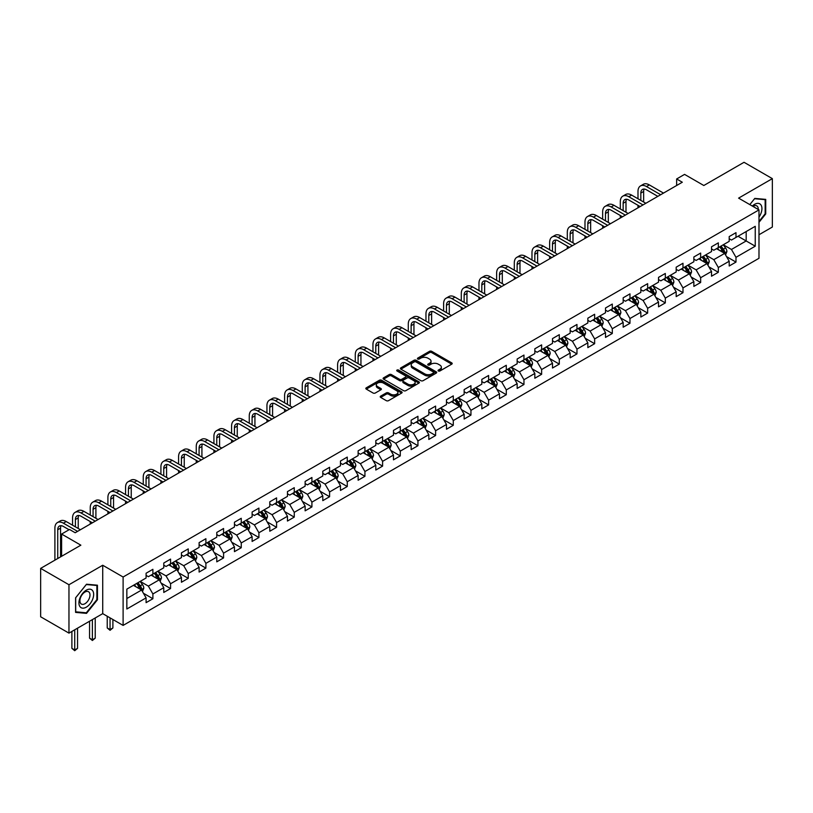 <?xml version="1.0" encoding="UTF-8"?>
<svg xmlns="http://www.w3.org/2000/svg" width="813" height="813" viewBox="0 0 813 813"><rect width="100%" height="100%" fill="white"/><g stroke="black" fill="none" stroke-linecap="round" stroke-linejoin="round"><path stroke-width="1.22" d="M438.359 370.982A1.098 0.64 0 0 0 439.914 370.982L451.733 364.163A1.575 0.904 0 0 0 452.191 363.523A1.575 0.904 0 0 0 451.733 362.883L431.713 351.328A1.575 0.904 0 0 0 429.498 351.328L417.679 358.147A1.098 0.64 0 0 0 419.234 359.041L420.768 358.157A5.03 2.906 0 0 1 427.882 358.157L429.549 359.122A5.03 2.906 0 0 1 431.022 361.175A5.03 2.906 0 0 1 429.549 363.228L428.024 364.112A1.098 0.64 0 0 0 429.579 365.017L431.103 364.133A5.03 2.906 0 0 1 438.217 364.133L439.884 365.098A5.03 2.906 0 0 1 441.357 367.151A5.03 2.906 0 0 1 439.884 369.204L438.359 370.088A1.098 0.64 0 0 0 438.359 370.982L438.359 370.088M380.687 396.124A1.575 0.904 0 0 0 380.23 396.774A1.575 0.904 0 0 0 380.687 397.415L386.297 400.657A1.575 0.904 0 0 0 388.523 400.657L401.642 393.075A1.575 0.904 0 0 0 402.1 392.435A1.575 0.904 0 0 0 401.642 391.795L381.632 380.24A1.575 0.904 0 0 0 379.407 380.24L366.287 387.821A1.575 0.904 0 0 0 365.83 388.462A1.575 0.904 0 0 0 366.287 389.102L373.065 393.014A1.575 0.904 0 0 0 375.291 393.014L380.911 389.773A1.575 0.904 0 0 0 381.368 389.132A1.575 0.904 0 0 0 380.911 388.492L377.547 386.551A4.207 2.429 0 0 1 376.317 384.834A4.207 2.429 0 0 1 378.909 382.588A4.207 2.429 0 0 1 383.492 383.116L396.663 390.718A4.207 2.429 0 0 1 397.903 392.435A4.207 2.429 0 0 1 395.301 394.681A4.207 2.429 0 0 1 390.718 394.153L388.523 392.892A1.575 0.904 0 0 0 386.297 392.892L380.687 396.124L380.687 397.415L386.297 394.193L386.297 392.892M758.986 234.754L772.35 227.03L772.35 178.636L744.037 162.295L703.824 185.506L684.566 174.389L676.64 178.972L682.3 182.234L75.192 532.749L69.532 529.476L61.605 534.06L61.605 556.285M68.963 584.74L68.963 633.124L102.723 613.642L102.723 565.248L68.963 584.74L40.65 568.389L80.863 545.177L61.605 534.06M102.723 565.248L123.109 577.017L758.986 209.896L758.986 258.29L123.109 625.41L123.109 577.017M772.35 178.636L738.6 198.128L758.986 209.896M420.88 380.687A1.575 0.904 0 0 0 423.095 380.687L436.215 373.116A1.575 0.904 0 0 0 436.683 372.476A1.575 0.904 0 0 0 436.215 371.836L416.205 360.281A1.575 0.904 0 0 0 413.98 360.281L400.86 367.852A1.575 0.904 0 0 0 400.403 368.492A1.575 0.904 0 0 0 400.86 369.143L420.88 380.687M397.466 371.226A1.098 0.64 0 0 1 398.583 371.378L398.583 370.067L418.929 381.815A1.575 0.904 0 0 1 419.396 382.456A1.575 0.904 0 0 1 418.929 383.096L405.809 390.677A1.575 0.904 0 0 1 403.594 390.677L383.573 379.122L389.193 375.901L389.193 374.59L383.573 377.832A1.575 0.904 0 0 0 383.116 378.482A1.575 0.904 0 0 0 383.573 379.122L383.573 377.832M389.193 375.901A1.575 0.904 0 0 1 391.419 375.901L391.419 374.59A1.575 0.904 0 0 0 389.193 374.59M391.419 374.59L399.529 379.275A1.575 0.904 0 0 0 401.754 379.275L405.474 377.13A1.575 0.904 0 0 0 405.941 376.49A1.575 0.904 0 0 0 405.474 375.85L397.029 370.972A1.098 0.64 0 0 1 398.583 370.067M68.963 633.124L40.65 616.782L40.65 568.389M143.444 593.266L152.895 598.734L152.895 593.957L163.769 587.677L163.769 592.453L170.567 588.531L170.567 583.754L181.441 577.474L181.441 582.25L188.24 578.328L188.24 573.551L199.114 567.281L199.114 572.047L205.902 568.124L205.902 563.348L216.776 557.078L216.776 561.844L223.575 557.921L223.575 553.155L234.449 546.875L234.449 551.651L241.248 547.728L241.248 542.952L252.121 536.671L252.121 541.448L258.91 537.525L258.91 532.749L269.784 526.468L269.784 531.245L276.583 527.322L276.583 522.546L287.456 516.265L287.456 521.042L294.255 517.119L294.255 512.342L305.129 506.072L305.129 510.838L311.918 506.916L311.918 502.139L322.791 495.869L322.791 500.645L329.59 496.713L329.59 491.946L340.464 485.666L340.464 490.442L347.263 486.52L347.263 481.743L358.137 475.463L358.137 480.239L364.935 476.316L364.935 471.54L375.809 465.26L375.809 470.036L382.598 466.113L382.598 461.337L393.472 455.056L393.472 459.833L400.27 455.91L400.27 451.134L411.144 444.863L411.144 449.63L417.943 445.707L417.943 440.941L428.817 434.66L428.817 439.437L435.605 435.504L435.605 430.738L446.479 424.457L446.479 429.234L453.278 425.311L453.278 420.534L464.152 414.254L464.152 419.03L470.951 415.108L470.951 410.331L481.824 404.051L481.824 408.827L488.613 404.904L488.613 400.128L499.487 393.848L499.487 398.624L506.286 394.701L506.286 389.925L517.159 383.655L517.159 388.421L523.958 384.498L523.958 379.732L534.832 373.452L534.832 378.228L541.631 374.295L541.631 369.529L552.505 363.248L552.505 368.025L559.293 364.102L559.293 359.326L570.167 353.045L570.167 357.822L576.966 353.899L576.966 349.123L587.84 342.842L587.84 347.618L594.638 343.696L594.638 338.919L605.512 332.639L605.512 337.415L612.301 333.493L612.301 328.716L623.175 322.446L623.175 327.212L629.973 323.289L629.973 318.523L640.847 312.243L640.847 317.019L647.646 313.086L647.646 308.32L658.52 302.04L658.52 306.816L665.308 302.893L665.308 298.117L676.182 291.837L676.182 296.613L682.981 292.69L682.981 287.914L693.855 281.633L693.855 286.41L700.654 282.487L700.654 277.711L711.527 271.44L711.527 276.207L718.326 272.284L718.326 267.507L729.2 261.237L729.2 266.003L735.989 262.081L735.989 257.315L755.247 246.197L755.247 226.309L746.182 231.542L746.182 240.963L755.247 246.197M152.895 598.734L146.096 602.657L146.096 597.88L126.848 608.998L126.848 589.12L146.096 578.002L146.096 573.226L152.895 569.303L152.895 574.08L163.769 567.799L163.769 563.023L170.567 559.1L170.567 563.876L181.441 557.596L181.441 552.82L188.24 548.897L188.24 553.673L199.114 547.393L199.114 542.627L205.902 538.704L205.902 543.47L216.776 537.2L216.776 532.424L223.575 528.501L223.575 533.267L234.449 526.997L234.449 522.22L241.248 518.298L241.248 523.074L252.121 516.794L252.121 512.017L258.91 508.095L258.91 512.871L269.784 506.59L269.784 501.814L276.583 497.891L276.583 502.668L287.456 496.387L287.456 491.611L294.255 487.688L294.255 492.465L305.129 486.184L305.129 481.418L311.918 477.495L311.918 482.261L322.791 475.991L322.791 471.215L329.59 467.292L329.59 472.058L340.464 465.788L340.464 461.012L347.263 457.089L347.263 461.865L358.137 455.585L358.137 450.809L364.935 446.886L364.935 451.662L375.809 445.382L375.809 440.605L382.598 436.683L382.598 441.459L393.472 435.179L393.472 430.402L400.27 426.479L400.27 431.256L411.144 424.975L411.144 420.209L417.943 416.286L417.943 421.053L428.817 414.782L428.817 410.006L435.605 406.083L435.605 410.85L446.479 404.579L446.479 399.803L453.278 395.88L453.278 400.657L464.152 394.376L464.152 389.6L470.951 385.677L470.951 390.453L481.824 384.173L481.824 379.397L488.613 375.474L488.613 380.25L499.487 373.97L499.487 369.204L506.286 365.271L506.286 370.047L517.159 363.767L517.159 359L523.958 355.078L523.958 359.844L534.832 353.574L534.832 348.797L541.631 344.875L541.631 349.651L552.505 343.371L552.505 338.594L559.293 334.671L559.293 339.448L570.167 333.167L570.167 328.391L576.966 324.468L576.966 329.245L587.84 322.964L587.84 318.188L594.638 314.265L594.638 319.042L605.512 312.761L605.512 307.995L612.301 304.062L612.301 308.838L623.175 302.558L623.175 297.792L629.973 293.869L629.973 298.635L640.847 292.365L640.847 287.589L647.646 283.666L647.646 288.442L658.52 282.162L658.52 277.385L665.308 273.463L665.308 278.239L676.182 271.959L676.182 267.182L682.981 263.26L682.981 268.036L693.855 261.756L693.855 256.979L700.654 253.056L700.654 257.833L711.527 251.552L711.527 246.786L718.326 242.853L718.326 247.63L729.2 241.349L729.2 236.583L735.989 232.66L735.989 237.426L755.247 226.309M151.086 575.126L159.236 579.832L148.362 586.112L140.212 581.397M146.096 575.38L148.362 576.691L152.895 574.08M148.362 586.112L152.895 593.957M159.236 579.832L163.769 587.677M168.758 564.923L176.909 569.628L166.035 575.909L157.885 571.204M163.769 565.187L166.035 566.488L170.567 563.876M166.035 575.909L170.567 583.754M176.909 569.628L181.441 577.474M186.421 554.72L194.581 559.425L183.708 565.706L175.547 561M181.441 554.984L183.708 556.285L188.24 553.673M183.708 565.706L188.24 573.551M194.581 559.425L199.114 567.281M204.093 544.517L212.244 549.232L201.37 555.503L193.22 550.797M199.114 544.781L201.37 546.092L205.902 543.47M201.37 555.503L205.902 563.348M212.244 549.232L216.776 557.078M221.766 534.314L229.916 539.029L219.043 545.299L210.892 540.594M216.776 534.578L219.043 535.889L223.575 533.267M219.043 545.299L223.575 553.155M229.916 539.029L234.449 546.875M239.429 524.121L247.589 528.826L236.715 535.106L228.555 530.391M234.449 524.375L236.715 525.686L241.248 523.074M236.715 535.106L241.248 542.952M247.589 528.826L252.121 536.671M257.101 513.918L265.262 518.623L254.388 524.903L246.227 520.188M252.121 514.172L254.388 515.483L258.91 512.871M254.388 524.903L258.91 532.749M265.262 518.623L269.784 526.468M274.774 503.714L282.924 508.42L272.05 514.7L263.9 509.995M269.784 503.979L272.05 505.28L276.583 502.668M272.05 514.7L276.583 522.546M282.924 508.42L287.456 516.265M292.436 493.511L300.597 498.217L289.723 504.497L281.562 499.792M287.456 493.776L289.723 495.087L294.255 492.465M289.723 504.497L294.255 512.342M300.597 498.217L305.129 506.072M310.109 483.308L318.269 488.024L307.395 494.294L299.235 489.589M305.129 483.572L307.395 484.883L311.918 482.261M307.395 494.294L311.918 502.139M318.269 488.024L322.791 495.869M327.781 473.105L335.932 477.82L325.058 484.091L316.907 479.385M322.791 473.369L325.058 474.68L329.59 472.058M325.058 484.091L329.59 491.946M335.932 477.82L340.464 485.666M345.454 462.912L353.604 467.617L342.73 473.898L334.58 469.182M340.464 463.166L342.73 464.477L347.263 461.865M342.73 473.898L347.263 481.743M353.604 467.617L358.137 475.463M363.116 452.709L371.277 457.414L360.403 463.695L352.242 458.989M358.137 452.973L360.403 454.274L364.935 451.662M360.403 463.695L364.935 471.54M371.277 457.414L375.809 465.26M380.789 442.506L388.939 447.211L378.065 453.491L369.915 448.786M375.809 442.77L378.065 444.071L382.598 441.459M378.065 453.491L382.598 461.337M388.939 447.211L393.472 455.056M398.461 432.303L406.612 437.008L395.738 443.288L387.588 438.583M393.472 432.567L395.738 433.878L400.27 431.256M395.738 443.288L400.27 451.134M406.612 437.008L411.144 444.863M416.124 422.099L424.284 426.815L413.411 433.085L405.25 428.38M411.144 422.364L413.411 423.675L417.943 421.053M413.411 433.085L417.943 440.941M424.284 426.815L428.817 434.66M433.796 411.896L441.957 416.612L431.083 422.892L422.923 418.177M428.817 412.161L431.083 413.471L435.605 410.85M431.083 422.892L435.605 430.738M441.957 416.612L446.479 424.457M451.469 401.703L459.619 406.409L448.746 412.689L440.595 407.974M446.479 401.957L448.746 403.268L453.278 400.657M448.746 412.689L453.278 420.534M459.619 406.409L464.152 414.254M469.131 391.5L477.292 396.205L466.418 402.486L458.258 397.781M464.152 391.764L466.418 393.065L470.951 390.453M466.418 402.486L470.951 410.331M477.292 396.205L481.824 404.051M486.804 381.297L494.965 386.002L484.091 392.283L475.93 387.577M481.824 381.561L484.091 382.862L488.613 380.25M484.091 392.283L488.613 400.128M494.965 386.002L499.487 393.848M504.477 371.094L512.627 375.799L501.753 382.08L493.603 377.374M499.487 371.358L501.753 372.669L506.286 370.047M501.753 382.08L506.286 389.925M512.627 375.799L517.159 383.655M522.149 360.891L530.3 365.606L519.426 371.876L511.275 367.171M517.159 361.155L519.426 362.466L523.958 359.844M519.426 371.876L523.958 379.732M530.3 365.606L534.832 373.452M539.812 350.688L547.972 355.403L537.098 361.683L528.938 356.968M534.832 350.952L537.098 352.263L541.631 349.651M537.098 361.683L541.631 369.529M547.972 355.403L552.505 363.248M557.484 340.495L565.635 345.2L554.761 351.48L546.61 346.765M552.505 340.749L554.761 342.06L559.293 339.448M554.761 351.48L559.293 359.326M565.635 345.2L570.167 353.045M575.157 330.291L583.307 334.997L572.433 341.277L564.283 336.572M570.167 330.556L572.433 331.856L576.966 329.245M572.433 341.277L576.966 349.123M583.307 334.997L587.84 342.842M592.819 320.088L600.98 324.794L590.106 331.074L581.945 326.369M587.84 320.352L590.106 321.653L594.638 319.042M590.106 331.074L594.638 338.919M600.98 324.794L605.512 332.639M610.492 309.885L618.652 314.59L607.778 320.871L599.618 316.166M605.512 310.149L607.778 311.46L612.301 308.838M607.778 320.871L612.301 328.716M618.652 314.59L623.175 322.446M628.164 299.682L636.315 304.397L625.441 310.668L617.291 305.962M623.175 299.946L625.441 301.257L629.973 298.635M625.441 310.668L629.973 318.523M636.315 304.397L640.847 312.243M645.827 289.489L653.987 294.194L643.113 300.475L634.953 295.759M640.847 289.743L643.113 291.054L647.646 288.442M643.113 300.475L647.646 308.32M653.987 294.194L658.52 302.04M663.499 279.286L671.66 283.991L660.786 290.271L652.626 285.556M658.52 279.54L660.786 280.851L665.308 278.239M660.786 290.271L665.308 298.117M671.66 283.991L676.182 291.837M681.172 269.083L689.322 273.788L678.449 280.068L670.298 275.363M676.182 269.347L678.449 270.648L682.981 268.036M678.449 280.068L682.981 287.914M689.322 273.788L693.855 281.633M698.845 258.88L706.995 263.585L696.121 269.865L687.971 265.16M693.855 259.144L696.121 260.445L700.654 257.833M696.121 269.865L700.654 277.711M706.995 263.585L711.527 271.44M716.507 248.676L724.668 253.392L713.794 259.662L705.633 254.957M711.527 248.941L713.794 250.252L718.326 247.63M713.794 259.662L718.326 267.507M724.668 253.392L729.2 261.237M738.031 236.258L746.182 240.963L731.456 249.459L723.306 244.754M729.2 238.737L731.456 240.048L735.989 237.426M731.456 249.459L735.989 257.315M102.723 613.642L123.109 625.41M676.64 178.972L676.64 185.506M126.848 598.531L141.574 590.035L133.413 585.33M141.574 590.035L146.096 597.88M726.537 256.623L735.989 262.081M708.865 266.827L718.326 272.284M691.192 277.03L700.654 282.487M673.53 287.233L682.981 292.69M655.857 297.426L665.308 302.893M638.185 307.629L647.646 313.086M620.512 317.832L629.973 323.289M602.85 328.035L612.301 333.493M585.177 338.238L594.638 343.696M567.504 348.442L576.966 353.899M549.842 358.635L559.293 364.102M532.169 368.838L541.631 374.295M514.497 379.041L523.958 384.498M496.834 389.244L506.286 394.701M479.162 399.447L488.613 404.904M461.489 409.64L470.951 415.108M443.817 419.843L453.278 425.311M426.154 430.047L435.605 435.504M408.482 440.25L417.943 445.707M390.809 450.453L400.27 455.91M373.147 460.656L382.598 466.113M355.474 470.849L364.935 476.316M337.802 481.052L347.263 486.52M320.139 491.255L329.59 496.713M302.466 501.458L311.918 506.916M284.794 511.662L294.255 517.119M267.121 521.865L276.583 527.322M249.459 532.058L258.91 537.525M231.786 542.261L241.248 547.728M214.114 552.464L223.575 557.921M196.451 562.667L205.902 568.124M178.779 572.87L188.24 578.328M161.106 583.073L170.567 588.531M758.986 222.335L765.724 213.951L765.724 199.378L754.789 198.402L749.81 204.602M75.589 612.392L86.524 613.368L97.448 599.77L97.448 585.197L86.524 584.222L75.589 597.819L75.589 612.392M765.155 213.626L765.724 213.951M96.889 599.445L97.448 599.77M85.365 612.707L86.524 613.368M438.796 371.135L439.884 370.515A5.03 2.906 0 0 0 441.357 368.452L441.357 367.151M431.022 361.175L431.022 362.486A5.03 2.906 0 0 1 429.549 364.539L428.461 365.169M451.733 362.883L451.733 364.163L431.713 352.629A1.575 0.904 0 0 0 429.498 352.629L418.116 359.204M436.195 373.126L416.205 361.592A1.575 0.904 0 0 0 413.98 361.592L400.89 369.153M433.441 372.923A1.098 0.64 0 0 0 433.441 372.029L415.87 361.887A1.098 0.64 0 0 0 414.315 361.887L412.709 362.811A5.03 2.906 0 0 0 411.236 364.864A5.03 2.906 0 0 0 412.709 366.927L424.711 373.858A5.03 2.906 0 0 0 431.825 373.858L433.441 372.923L433.441 374.234A1.098 0.64 0 0 0 433.766 373.787L433.766 372.476M411.236 364.864L411.236 366.175A5.03 2.906 0 0 0 412.709 368.228L412.709 366.927M433.441 374.234L431.825 375.159A5.03 2.906 0 0 1 424.711 375.159L412.709 368.228M391.419 375.901L399.529 380.586A1.575 0.904 0 0 0 401.754 380.586L405.474 378.441A1.575 0.904 0 0 0 405.941 377.791L405.941 376.49M398.583 371.378L418.908 383.106M407.953 384.143A4.207 2.429 0 0 0 412.537 384.671A4.207 2.429 0 0 0 415.128 382.425A4.207 2.429 0 0 0 413.898 380.708L409.254 378.025A1.575 0.904 0 0 0 407.039 378.025L403.309 380.179A1.575 0.904 0 0 0 402.852 380.819A1.575 0.904 0 0 0 403.309 381.46L407.953 384.143L407.953 385.453A4.207 2.429 0 0 0 412.537 385.972A4.207 2.429 0 0 0 415.128 383.736L415.128 382.425M402.852 380.819L402.852 382.13A1.575 0.904 0 0 0 403.309 382.771L403.309 381.46M407.953 385.453L403.309 382.771M397.903 392.435L397.903 393.746A4.207 2.429 0 0 1 395.301 395.992A4.207 2.429 0 0 1 390.718 395.464L388.523 394.193A1.575 0.904 0 0 0 386.297 394.193M376.317 384.834L376.317 386.145A4.207 2.429 0 0 0 377.547 387.852L377.547 386.551M380.911 388.492L380.911 389.773L377.547 387.852M401.642 391.795L401.642 393.075L381.632 381.551A1.575 0.904 0 0 0 379.407 381.551L366.307 389.112L366.287 387.821M725.562 254.936L726.903 251.542A4.248 2.449 -120 0 0 725.552 247.924L723.214 244.804M719.139 250.201L717.554 248.077M719.708 246.837L722.046 249.957A4.248 2.449 60 0 1 723.255 252.508L724.617 251.725A4.248 2.449 -120 0 0 723.397 249.174L721.06 246.054M720.003 246.664L722.594 250.13A2.165 1.25 60 0 1 722.981 250.78L724.617 251.725M637.992 198.768L637.992 191.441A12.012 6.941 60 0 1 640.481 185.943L643.317 184.307A12.012 6.941 60 0 1 649.323 184.907L663.499 193.098M640.481 185.943A12.012 6.941 60 0 1 646.487 186.543L660.674 194.724M657.839 196.36L646.487 189.815A8.008 4.624 -120 0 0 642.483 189.419A8.008 4.624 -120 0 0 640.827 193.077L640.827 200.405M644.16 189.043A8.008 4.624 -120 0 0 643.652 191.441L643.652 202.041M637.992 207.823L637.992 205.313M758.986 217.091A10.417 6.016 120 0 0 760.948 213.413A10.417 6.016 120 0 0 760.297 204.195A10.417 6.016 120 0 0 752.32 206.045M764.454 199.266L765.155 199.673L765.155 213.789L758.986 221.471M749.83 204.612L754.566 198.718L765.155 199.673M758.255 209.48A7.124 4.116 120 0 0 756.791 205.892A7.124 4.116 120 0 0 752.95 206.421M86.3 607.169A10.417 6.016 120 0 0 93.658 594.415A10.417 6.016 120 0 0 86.3 590.167A10.417 6.016 120 0 0 78.932 602.921A10.417 6.016 120 0 0 86.3 607.169M84.959 603.713A7.124 4.116 120 0 0 89.613 597.433A7.124 4.116 120 0 0 88.515 591.722A7.124 4.116 120 0 0 84.959 592.067A7.124 4.116 120 0 0 80.304 598.348A7.124 4.116 120 0 0 81.391 604.069A7.124 4.116 120 0 0 84.959 603.713M75.711 597.718L86.3 584.547L96.889 585.492L96.889 599.608L86.3 612.789L75.711 611.843L75.68 597.707M96.188 585.086L96.889 585.492M707.889 265.14L709.241 261.745A4.248 2.449 -120 0 0 707.879 258.127L705.542 255.008M701.467 260.394L699.881 258.28M702.036 257.04L704.373 260.16A4.248 2.449 60 0 1 705.582 262.711L706.944 261.928A4.248 2.449 -120 0 0 705.735 259.367L703.397 256.247M702.33 256.867L704.922 260.323A2.165 1.25 60 0 1 705.318 260.983L706.944 261.928M690.217 275.343L691.568 271.949A4.248 2.449 -120 0 0 690.217 268.331L687.879 265.211M683.804 270.597L682.209 268.483M684.363 267.233L686.7 270.353A4.248 2.449 60 0 1 687.92 272.914L689.272 272.121A4.248 2.449 -120 0 0 688.062 269.57L685.725 266.451M684.658 267.071L687.249 270.526A2.165 1.25 60 0 1 687.646 271.186L689.272 272.121M620.319 208.971L620.319 201.644A12.012 6.941 60 0 1 622.809 196.146L625.644 194.51A12.012 6.941 60 0 1 631.65 195.11L645.827 203.291M622.809 196.146A12.012 6.941 60 0 1 628.815 196.746L643.002 204.927M640.166 206.563L628.815 200.008A8.008 4.624 -120 0 0 624.811 199.612A8.008 4.624 -120 0 0 623.154 203.28L623.154 210.608M626.488 199.246A8.008 4.624 -120 0 0 625.99 201.644L625.99 212.244M620.319 218.026L620.319 215.506M602.657 219.175L602.657 211.847A12.012 6.941 60 0 1 605.146 206.35L607.972 204.713A12.012 6.941 60 0 1 613.978 205.313L628.164 213.494M605.146 206.35A12.012 6.941 60 0 1 611.152 206.939L625.329 215.13M622.494 216.766L611.152 210.211A8.008 4.624 -120 0 0 607.148 209.815A8.008 4.624 -120 0 0 605.482 213.484L605.482 220.811M608.815 209.449A8.008 4.624 -120 0 0 608.317 211.847L608.317 222.447M602.657 228.219L602.657 225.709M672.554 285.546L673.896 282.152A4.248 2.449 -120 0 0 672.544 278.534L670.207 275.414M666.132 280.8L664.546 278.676M666.69 277.436L669.028 280.556A4.248 2.449 60 0 1 670.247 283.117L671.609 282.324A4.248 2.449 -120 0 0 670.39 279.774L668.052 276.654M666.995 277.263L669.587 280.729A2.165 1.25 60 0 1 669.973 281.389L671.609 282.324M654.882 295.739L656.233 292.345A4.248 2.449 -120 0 0 654.872 288.737L652.534 285.617M648.459 291.003L646.874 288.879M649.028 287.639L651.365 290.759A4.248 2.449 60 0 1 652.575 293.31L653.937 292.528A4.248 2.449 -120 0 0 652.727 289.977L650.38 286.857M649.323 287.467L651.914 290.932A2.165 1.25 60 0 1 652.311 291.593L653.937 292.528M637.209 305.942L638.561 302.548A4.248 2.449 -120 0 0 637.209 298.93L634.872 295.81M630.797 301.206L629.201 299.082M631.355 297.843L633.693 300.962A4.248 2.449 60 0 1 634.912 303.513L636.264 302.731A4.248 2.449 -120 0 0 635.055 300.18L632.717 297.06M631.65 297.67L634.242 301.135A2.165 1.25 60 0 1 634.638 301.786L636.264 302.731M584.984 229.378L584.984 222.051A12.012 6.941 60 0 1 587.474 216.553L590.309 214.917A12.012 6.941 60 0 1 596.315 215.506L610.492 223.697M587.474 216.553A12.012 6.941 60 0 1 593.48 217.142L607.657 225.333M604.831 226.969L593.48 220.414A8.008 4.624 -120 0 0 589.476 220.018A8.008 4.624 -120 0 0 587.819 223.687L587.819 231.004M591.153 219.652A8.008 4.624 -120 0 0 590.645 222.051L590.645 232.64M584.984 238.422L584.984 235.912M567.311 239.571L567.311 232.254A12.012 6.941 60 0 1 569.801 226.756L572.637 225.12A12.012 6.941 60 0 1 578.643 225.709L592.819 233.9M569.801 226.756A12.012 6.941 60 0 1 575.807 227.345L589.994 235.536M587.159 237.172L575.807 230.618A8.008 4.624 -120 0 0 571.803 230.221A8.008 4.624 -120 0 0 570.147 233.89L570.147 241.207M573.48 229.845A8.008 4.624 -120 0 0 572.982 232.254L572.982 242.843M567.311 248.626L567.311 246.115M549.649 249.774L549.649 242.457A12.012 6.941 60 0 1 552.139 236.949L554.964 235.323A12.012 6.941 60 0 1 560.97 235.912L575.157 244.103M552.139 236.949A12.012 6.941 60 0 1 558.145 237.548L572.322 245.739M569.486 247.365L558.145 240.821A8.008 4.624 -120 0 0 554.141 240.424A8.008 4.624 -120 0 0 552.474 244.083L552.474 251.41M555.807 240.048A8.008 4.624 -120 0 0 555.309 242.457L555.309 253.046M549.649 258.829L549.649 256.319M531.976 259.977L531.976 252.65A12.012 6.941 60 0 1 534.466 247.152L537.291 245.516A12.012 6.941 60 0 1 543.308 246.115L557.484 254.306M534.466 247.152A12.012 6.941 60 0 1 540.472 247.752L554.649 255.932M551.824 257.569L540.472 251.024A8.008 4.624 -120 0 0 536.468 250.628A8.008 4.624 -120 0 0 534.812 254.286L534.812 261.613M538.145 250.252A8.008 4.624 -120 0 0 537.637 252.65L537.637 263.249M531.976 269.032L531.976 266.522M514.304 270.18L514.304 262.853A12.012 6.941 60 0 1 516.794 257.355L519.629 255.719A12.012 6.941 60 0 1 525.635 256.319L539.812 264.499M516.794 257.355A12.012 6.941 60 0 1 522.8 257.955L536.986 266.136M534.151 267.772L522.8 261.217A8.008 4.624 -120 0 0 518.796 260.821A8.008 4.624 -120 0 0 517.139 264.489L517.139 271.816M520.472 260.455A8.008 4.624 -120 0 0 519.974 262.853L519.974 273.453M514.304 279.225L514.304 276.715M496.641 280.383L496.641 273.056A12.012 6.941 60 0 1 499.121 267.558L501.956 265.922A12.012 6.941 60 0 1 507.962 266.522L522.149 274.703M499.121 267.558A12.012 6.941 60 0 1 505.137 268.148L519.314 276.339M516.479 277.975L505.137 271.42A8.008 4.624 -120 0 0 501.123 271.024A8.008 4.624 -120 0 0 499.467 274.692L499.467 282.02M502.8 270.658A8.008 4.624 -120 0 0 502.302 273.056L502.302 283.656M496.641 289.428L496.641 286.918M478.969 290.587L478.969 283.259A12.012 6.941 60 0 1 481.459 277.761L484.284 276.125A12.012 6.941 60 0 1 490.29 276.715L504.477 284.906M481.459 277.761A12.012 6.941 60 0 1 487.465 278.351L501.641 286.542M498.816 288.178L487.465 281.623A8.008 4.624 -120 0 0 483.461 281.227A8.008 4.624 -120 0 0 481.804 284.896L481.804 292.213M485.137 280.861A8.008 4.624 -120 0 0 484.629 283.259L484.629 293.849M478.969 299.631L478.969 297.121M461.296 300.78L461.296 293.463A12.012 6.941 60 0 1 463.786 287.965L466.621 286.328A12.012 6.941 60 0 1 472.627 286.918L486.804 295.109M463.786 287.965A12.012 6.941 60 0 1 469.792 288.554L483.979 296.745M481.144 298.381L469.792 291.826A8.008 4.624 -120 0 0 465.788 291.43A8.008 4.624 -120 0 0 464.132 295.099L464.132 302.416M467.465 291.054A8.008 4.624 -120 0 0 466.957 293.463L466.957 304.052M461.296 309.834L461.296 307.324M443.624 310.983L443.624 303.666A12.012 6.941 60 0 1 446.113 298.158L448.949 296.532A12.012 6.941 60 0 1 454.955 297.121L469.131 305.312M446.113 298.158A12.012 6.941 60 0 1 452.119 298.757L466.306 306.948M463.471 308.574L452.119 302.03A8.008 4.624 -120 0 0 448.115 301.633A8.008 4.624 -120 0 0 446.459 305.292L446.459 312.619M449.792 301.257A8.008 4.624 -120 0 0 449.294 303.666L449.294 314.255M443.624 320.037L443.624 317.527M425.961 321.186L425.961 313.859A12.012 6.941 60 0 1 428.451 308.361L431.276 306.725A12.012 6.941 60 0 1 437.282 307.324L451.469 315.515M428.451 308.361A12.012 6.941 60 0 1 434.457 308.96L448.634 317.141M445.798 318.777L434.457 312.233A8.008 4.624 -120 0 0 430.453 311.826A8.008 4.624 -120 0 0 428.786 315.495L428.786 322.822M432.12 311.46A8.008 4.624 -120 0 0 431.622 313.859L431.622 324.458M425.961 330.241L425.961 327.73M408.289 331.389L408.289 324.062A12.012 6.941 60 0 1 410.778 318.564L413.614 316.928A12.012 6.941 60 0 1 419.62 317.527L433.796 325.708M410.778 318.564A12.012 6.941 60 0 1 416.784 319.163L430.961 327.344M428.136 328.98L416.784 322.426A8.008 4.624 -120 0 0 412.78 322.029A8.008 4.624 -120 0 0 411.124 325.698L411.124 333.025M414.457 321.663A8.008 4.624 -120 0 0 413.949 324.062L413.949 334.661M408.289 340.434L408.289 337.923M390.616 341.592L390.616 334.265A12.012 6.941 60 0 1 393.106 328.767L395.941 327.131A12.012 6.941 60 0 1 401.947 327.73L416.124 335.911M393.106 328.767A12.012 6.941 60 0 1 399.112 329.356L413.299 337.547M410.463 339.184L399.112 332.629A8.008 4.624 -120 0 0 395.108 332.232A8.008 4.624 -120 0 0 393.451 335.901L393.451 343.228M396.785 331.867A8.008 4.624 -120 0 0 396.287 334.265L396.287 344.854M390.616 350.637L390.616 348.127M372.954 351.795L372.954 344.468A12.012 6.941 60 0 1 375.443 338.97L378.269 337.334A12.012 6.941 60 0 1 384.275 337.923L398.461 346.114M375.443 338.97A12.012 6.941 60 0 1 381.449 339.56L395.626 347.751M392.791 349.387L381.449 342.832A8.008 4.624 -120 0 0 377.445 342.436A8.008 4.624 -120 0 0 375.779 346.104L375.779 353.421M379.112 342.07A8.008 4.624 -120 0 0 378.614 344.468L378.614 355.057M372.954 360.84L372.954 358.33M355.281 361.988L355.281 354.671A12.012 6.941 60 0 1 357.771 349.173L360.596 347.537A12.012 6.941 60 0 1 366.612 348.127L380.789 356.318M357.771 349.173A12.012 6.941 60 0 1 363.777 349.763L377.954 357.954M375.128 359.59L363.777 353.035A8.008 4.624 -120 0 0 359.773 352.639A8.008 4.624 -120 0 0 358.116 356.307L358.116 363.624M361.45 352.263A8.008 4.624 -120 0 0 360.942 354.671L360.942 365.261M355.281 371.043L355.281 368.533M337.608 372.191L337.608 364.874A12.012 6.941 60 0 1 340.098 359.366L342.934 357.73A12.012 6.941 60 0 1 348.94 358.33L363.116 366.521M340.098 359.366A12.012 6.941 60 0 1 346.104 359.966L360.291 368.157M357.456 369.783L346.104 363.238A8.008 4.624 -120 0 0 342.1 362.842A8.008 4.624 -120 0 0 340.444 366.5L340.444 373.828M343.777 362.466A8.008 4.624 -120 0 0 343.279 364.874L343.279 375.464M337.608 381.246L337.608 378.736M319.946 382.395L319.946 375.067A12.012 6.941 60 0 1 322.426 369.569L325.261 367.933A12.012 6.941 60 0 1 331.267 368.533L345.454 376.724M322.426 369.569A12.012 6.941 60 0 1 328.442 370.169L342.619 378.35M339.783 379.986L328.442 373.431A8.008 4.624 -120 0 0 324.428 373.035A8.008 4.624 -120 0 0 322.771 376.704L322.771 384.031M326.104 372.669A8.008 4.624 -120 0 0 325.606 375.067L325.606 385.667M319.946 391.449L319.946 388.939M302.273 392.598L302.273 385.271A12.012 6.941 60 0 1 304.763 379.773L307.588 378.136A12.012 6.941 60 0 1 313.594 378.736L327.781 386.917M304.763 379.773A12.012 6.941 60 0 1 310.769 380.372L324.946 388.553M322.121 390.189L310.769 383.634A8.008 4.624 -120 0 0 306.765 383.238A8.008 4.624 -120 0 0 305.109 386.907L305.109 394.234M308.442 382.872A8.008 4.624 -120 0 0 307.934 385.271L307.934 395.87M302.273 401.642L302.273 399.132M284.601 402.801L284.601 395.474A12.012 6.941 60 0 1 287.091 389.976L289.926 388.34A12.012 6.941 60 0 1 295.932 388.939L310.109 397.12M287.091 389.976A12.012 6.941 60 0 1 293.097 390.565L307.284 398.756M304.448 400.392L293.097 393.838A8.008 4.624 -120 0 0 289.093 393.441A8.008 4.624 -120 0 0 287.436 397.11L287.436 404.437M290.769 393.075A8.008 4.624 -120 0 0 290.261 395.474L290.261 406.063M284.601 411.845L284.601 409.335M266.938 413.004L266.938 405.677A12.012 6.941 60 0 1 269.418 400.179L272.253 398.543A12.012 6.941 60 0 1 278.259 399.132L292.436 407.323M269.418 400.179A12.012 6.941 60 0 1 275.424 400.768L289.611 408.959M286.776 410.595L275.424 404.041A8.008 4.624 -120 0 0 271.42 403.644A8.008 4.624 -120 0 0 269.764 407.313L269.764 414.63M273.097 403.278A8.008 4.624 -120 0 0 272.599 405.677L272.599 416.266M266.938 422.049L266.938 419.538M619.547 316.145L620.888 312.751A4.248 2.449 -120 0 0 619.536 309.133L617.199 306.013M613.124 311.409L611.539 309.286M613.683 308.046L616.02 311.166A4.248 2.449 60 0 1 617.24 313.716L618.602 312.934A4.248 2.449 -120 0 0 617.382 310.383L615.045 307.253M613.978 307.873L616.579 311.338A2.165 1.25 60 0 1 616.965 311.989L618.602 312.934M601.874 326.348L603.216 322.954A4.248 2.449 -120 0 0 601.864 319.336L599.527 316.216M595.451 321.602L593.866 319.489M596.02 318.249L598.358 321.369A4.248 2.449 60 0 1 599.567 323.92L600.929 323.137A4.248 2.449 -120 0 0 599.709 320.576L597.372 317.456M596.315 318.076L598.907 321.531A2.165 1.25 60 0 1 599.303 322.192L600.929 323.137M584.201 336.552L585.553 333.157A4.248 2.449 -120 0 0 584.191 329.539L581.854 326.42M577.779 331.806L576.193 329.692M578.348 328.442L580.685 331.562A4.248 2.449 60 0 1 581.905 334.123L583.256 333.33A4.248 2.449 -120 0 0 582.047 330.779L579.71 327.659M578.643 328.279L581.234 331.734A2.165 1.25 60 0 1 581.63 332.395L583.256 333.33M566.529 346.745L567.88 343.35A4.248 2.449 -120 0 0 566.529 339.743L564.192 336.623M560.116 342.009L558.521 339.885M560.675 338.645L563.013 341.765A4.248 2.449 60 0 1 564.232 344.326L565.594 343.533A4.248 2.449 -120 0 0 564.374 340.982L562.037 337.862M560.97 338.472L563.572 341.938A2.165 1.25 60 0 1 563.958 342.598L565.594 343.533M548.866 356.948L550.208 353.553A4.248 2.449 -120 0 0 548.856 349.946L546.519 346.826M542.444 352.212L540.858 350.088M543.013 348.848L545.35 351.968A4.248 2.449 60 0 1 546.56 354.519L547.921 353.736A4.248 2.449 -120 0 0 546.702 351.186L544.364 348.066M543.308 348.675L545.899 352.141A2.165 1.25 60 0 1 546.295 352.801L547.921 353.736M531.194 367.151L532.545 363.757A4.248 2.449 -120 0 0 531.184 360.139L528.846 357.019M524.771 362.415L523.186 360.291M525.34 359.051L527.678 362.171A4.248 2.449 60 0 1 528.887 364.722L530.249 363.939A4.248 2.449 -120 0 0 529.039 361.389L526.702 358.269M525.635 358.879L528.226 362.344A2.165 1.25 60 0 1 528.623 362.994L530.249 363.939M513.521 377.354L514.873 373.96A4.248 2.449 -120 0 0 513.521 370.342L511.184 367.222M507.109 372.618L505.513 370.494M507.668 369.254L510.005 372.374A4.248 2.449 60 0 1 511.225 374.925L512.576 374.143A4.248 2.449 -120 0 0 511.367 371.592L509.029 368.462M507.962 369.082L510.554 372.547A2.165 1.25 60 0 1 510.95 373.197L512.576 374.143M495.859 387.557L497.2 384.163A4.248 2.449 -120 0 0 495.849 380.545L493.511 377.425M489.436 382.811L487.851 380.697M489.995 379.458L492.332 382.577A4.248 2.449 60 0 1 493.552 385.128L494.914 384.346A4.248 2.449 -120 0 0 493.694 381.785L491.357 378.665M490.3 379.285L492.891 382.74A2.165 1.25 60 0 1 493.278 383.401L494.914 384.346M478.186 397.76L479.538 394.366A4.248 2.449 -120 0 0 478.176 390.748L475.839 387.628M471.764 393.014L470.178 390.901M472.333 389.651L474.67 392.77A4.248 2.449 60 0 1 475.879 395.331L477.241 394.539A4.248 2.449 -120 0 0 476.032 391.988L473.684 388.868M472.627 389.488L475.219 392.943A2.165 1.25 60 0 1 475.615 393.604L477.241 394.539M460.514 407.953L461.865 404.559A4.248 2.449 -120 0 0 460.514 400.951L458.176 397.831M454.101 403.218L452.506 401.094M454.66 399.854L456.997 402.974A4.248 2.449 60 0 1 458.217 405.524L459.569 404.742A4.248 2.449 -120 0 0 458.359 402.191L456.022 399.071M454.955 399.681L457.546 403.146A2.165 1.25 60 0 1 457.943 403.807L459.569 404.742M442.851 418.156L444.193 414.762A4.248 2.449 -120 0 0 442.841 411.154L440.504 408.035M436.429 413.421L434.843 411.297M436.988 410.057L439.325 413.177A4.248 2.449 60 0 1 440.544 415.728L441.906 414.945A4.248 2.449 -120 0 0 440.687 412.394L438.349 409.274M437.282 409.884L439.884 413.35A2.165 1.25 60 0 1 440.27 414.01L441.906 414.945M425.179 428.36L426.52 424.965A4.248 2.449 -120 0 0 425.169 421.347L422.831 418.228M418.756 423.624L417.171 421.5M419.325 420.26L421.662 423.38A4.248 2.449 60 0 1 422.872 425.931L424.234 425.148A4.248 2.449 -120 0 0 423.014 422.597L420.677 419.478M419.62 420.087L422.211 423.553A2.165 1.25 60 0 1 422.608 424.203L424.234 425.148M407.506 438.563L408.858 435.168A4.248 2.449 -120 0 0 407.496 431.551L405.159 428.431M401.083 433.827L399.498 431.703M401.652 430.463L403.99 433.583A4.248 2.449 60 0 1 405.209 436.134L406.561 435.351A4.248 2.449 -120 0 0 405.352 432.801L403.014 429.671M401.947 430.29L404.539 433.756A2.165 1.25 60 0 1 404.935 434.406L406.561 435.351M389.834 448.766L391.185 445.372A4.248 2.449 -120 0 0 389.834 441.754L387.496 438.634M383.421 444.02L381.825 441.906M383.98 440.656L386.317 443.786A4.248 2.449 60 0 1 387.537 446.337L388.899 445.554A4.248 2.449 -120 0 0 387.679 442.994L385.342 439.874M384.275 440.494L386.876 443.949A2.165 1.25 60 0 1 387.262 444.609L388.899 445.554M372.171 458.969L373.513 455.575A4.248 2.449 -120 0 0 372.161 451.957L369.824 448.837M365.748 454.223L364.163 452.109M366.317 450.859L368.655 453.979A4.248 2.449 60 0 1 369.864 456.54L371.226 455.747A4.248 2.449 -120 0 0 370.006 453.197L367.669 450.077M366.612 450.697L369.204 454.152A2.165 1.25 60 0 1 369.6 454.813L371.226 455.747M354.498 469.162L355.85 465.768A4.248 2.449 -120 0 0 354.488 462.16L352.151 459.04M348.076 464.426L346.49 462.302M348.645 461.062L350.982 464.182A4.248 2.449 60 0 1 352.192 466.733L353.553 465.951A4.248 2.449 -120 0 0 352.344 463.4L350.007 460.28M348.94 460.89L351.531 464.355A2.165 1.25 60 0 1 351.927 465.016L353.553 465.951M336.826 479.365L338.178 475.971A4.248 2.449 -120 0 0 336.826 472.363L334.489 469.233M330.413 474.629L328.818 472.505M330.972 471.266L333.31 474.386A4.248 2.449 60 0 1 334.529 476.936L335.881 476.154A4.248 2.449 -120 0 0 334.671 473.603L332.334 470.483M331.267 471.093L333.858 474.558A2.165 1.25 60 0 1 334.255 475.209L335.881 476.154M319.163 489.568L320.505 486.174A4.248 2.449 -120 0 0 319.153 482.556L316.816 479.436M312.741 484.833L311.155 482.709M313.3 481.469L315.637 484.589A4.248 2.449 60 0 1 316.857 487.139L318.218 486.357A4.248 2.449 -120 0 0 316.999 483.806L314.661 480.686M313.605 481.296L316.196 484.761A2.165 1.25 60 0 1 316.582 485.412L318.218 486.357M301.491 499.771L302.843 496.377A4.248 2.449 -120 0 0 301.481 492.759L299.143 489.639M295.068 495.026L293.483 492.912M295.637 491.672L297.975 494.792A4.248 2.449 60 0 1 299.184 497.343L300.546 496.56A4.248 2.449 -120 0 0 299.336 493.999L296.989 490.879M295.932 491.499L298.523 494.965A2.165 1.25 60 0 1 298.92 495.615L300.546 496.56M283.818 509.975L285.17 506.58A4.248 2.449 -120 0 0 283.818 502.962L281.481 499.843M277.406 505.229L275.81 503.115M277.965 501.865L280.302 504.995A4.248 2.449 60 0 1 281.522 507.546L282.873 506.763A4.248 2.449 -120 0 0 281.664 504.202L279.326 501.082M278.259 501.702L280.851 505.158A2.165 1.25 60 0 1 281.247 505.818L282.873 506.763M266.156 520.178L267.497 516.783A4.248 2.449 -120 0 0 266.146 513.166L263.808 510.046M259.733 515.432L258.148 513.318M260.292 512.068L262.629 515.188A4.248 2.449 60 0 1 263.849 517.749L265.211 516.956A4.248 2.449 -120 0 0 263.991 514.405L261.654 511.286M260.587 511.895L263.188 515.361A2.165 1.25 60 0 1 263.575 516.021L265.211 516.956M248.483 530.371L249.825 526.976A4.248 2.449 -120 0 0 248.473 523.369L246.136 520.249M242.061 525.635L240.475 523.511M242.63 522.271L244.967 525.391A4.248 2.449 60 0 1 246.176 527.942L247.538 527.159A4.248 2.449 -120 0 0 246.319 524.609L243.981 521.489M242.924 522.098L245.516 525.564A2.165 1.25 60 0 1 245.912 526.224L247.538 527.159M230.811 540.574L232.162 537.18A4.248 2.449 -120 0 0 230.801 533.572L228.463 530.442M224.388 535.838L222.803 533.714M224.957 532.474L227.294 535.594A4.248 2.449 60 0 1 228.514 538.145L229.866 537.363A4.248 2.449 -120 0 0 228.656 534.812L226.319 531.692M225.252 532.302L227.843 535.767A2.165 1.25 60 0 1 228.24 536.417L229.866 537.363M213.148 550.777L214.49 547.383A4.248 2.449 -120 0 0 213.138 543.765L210.801 540.645M206.726 546.041L205.13 543.917M207.285 542.678L209.622 545.797A4.248 2.449 60 0 1 210.841 548.348L212.203 547.566A4.248 2.449 -120 0 0 210.984 545.015L208.646 541.895M207.579 542.505L210.181 545.97A2.165 1.25 60 0 1 210.567 546.621L212.203 547.566M195.476 560.98L196.817 557.586A4.248 2.449 -120 0 0 195.466 553.968L193.128 550.848M189.053 556.234L187.468 554.12M189.622 552.881L191.959 556.001A4.248 2.449 60 0 1 193.169 558.551L194.531 557.769A4.248 2.449 -120 0 0 193.311 555.208L190.974 552.088M189.917 552.708L192.508 556.163A2.165 1.25 60 0 1 192.905 556.824L194.531 557.769M249.266 423.197L249.266 415.88A12.012 6.941 60 0 1 251.756 410.382L254.581 408.746A12.012 6.941 60 0 1 260.587 409.335L274.774 417.526M251.756 410.382A12.012 6.941 60 0 1 257.762 410.971L271.938 419.162M269.103 420.799L257.762 414.244A8.008 4.624 -120 0 0 253.758 413.847A8.008 4.624 -120 0 0 252.091 417.516L252.091 424.833M255.424 413.471A8.008 4.624 -120 0 0 254.926 415.88L254.926 426.469M249.266 432.252L249.266 429.742M231.593 433.4L231.593 426.083A12.012 6.941 60 0 1 234.083 420.575L236.918 418.939A12.012 6.941 60 0 1 242.924 419.538L257.101 427.729M234.083 420.575A12.012 6.941 60 0 1 240.089 421.175L254.266 429.366M251.441 430.992L240.089 424.447A8.008 4.624 -120 0 0 236.085 424.051A8.008 4.624 -120 0 0 234.429 427.709L234.429 435.036M237.762 423.675A8.008 4.624 -120 0 0 237.254 426.083L237.254 436.672M231.593 442.455L231.593 439.945M213.921 443.603L213.921 436.276A12.012 6.941 60 0 1 216.41 430.778L219.246 429.142A12.012 6.941 60 0 1 225.252 429.742L239.429 437.922M216.41 430.778A12.012 6.941 60 0 1 222.416 431.378L236.603 439.559M233.768 441.195L222.416 434.64A8.008 4.624 -120 0 0 218.412 434.244A8.008 4.624 -120 0 0 216.756 437.912L216.756 445.239M220.089 433.878A8.008 4.624 -120 0 0 219.591 436.276L219.591 446.876M213.921 452.658L213.921 450.148M196.258 453.806L196.258 446.479A12.012 6.941 60 0 1 198.748 440.981L201.573 439.345A12.012 6.941 60 0 1 207.579 439.945L221.766 448.126M198.748 440.981A12.012 6.941 60 0 1 204.754 441.581L218.931 449.762M216.095 451.398L204.754 444.843A8.008 4.624 -120 0 0 200.75 444.447A8.008 4.624 -120 0 0 199.083 448.115L199.083 455.443M202.417 444.081A8.008 4.624 -120 0 0 201.919 446.479L201.919 457.079M196.258 462.851L196.258 460.341M178.586 464.01L178.586 456.682A12.012 6.941 60 0 1 181.075 451.185L183.901 449.548A12.012 6.941 60 0 1 189.917 450.148L204.093 458.329M181.075 451.185A12.012 6.941 60 0 1 187.081 451.774L201.258 459.965M198.433 461.601L187.081 455.046A8.008 4.624 -120 0 0 183.077 454.65A8.008 4.624 -120 0 0 181.421 458.319L181.421 465.646M184.754 454.284A8.008 4.624 -120 0 0 184.246 456.682L184.246 467.272M178.586 473.054L178.586 470.544M160.913 474.213L160.913 466.886A12.012 6.941 60 0 1 163.403 461.388L166.238 459.752A12.012 6.941 60 0 1 172.244 460.341L186.421 468.532M163.403 461.388A12.012 6.941 60 0 1 169.409 461.977L183.596 470.168M180.76 471.804L169.409 465.249A8.008 4.624 -120 0 0 165.405 464.853A8.008 4.624 -120 0 0 163.748 468.522L163.748 475.839M167.082 464.487A8.008 4.624 -120 0 0 166.584 466.886L166.584 477.475M160.913 483.257L160.913 480.747M143.251 484.406L143.251 477.089A12.012 6.941 60 0 1 145.73 471.581L148.566 469.955A12.012 6.941 60 0 1 154.572 470.544L168.758 478.735M145.73 471.581A12.012 6.941 60 0 1 151.746 472.18L165.923 480.371M163.088 482.007L151.746 475.453A8.008 4.624 -120 0 0 147.732 475.056A8.008 4.624 -120 0 0 146.076 478.725L146.076 486.042M149.409 474.68A8.008 4.624 -120 0 0 148.911 477.089L148.911 487.678M143.251 493.461L143.251 490.95M125.578 494.609L125.578 487.282A12.012 6.941 60 0 1 128.068 481.784L130.893 480.148A12.012 6.941 60 0 1 136.899 480.747L151.086 488.938M128.068 481.784A12.012 6.941 60 0 1 134.074 482.383L148.251 490.564M145.425 492.2L134.074 485.656A8.008 4.624 -120 0 0 130.07 485.259A8.008 4.624 -120 0 0 128.413 488.918L128.413 496.245M131.747 484.883A8.008 4.624 -120 0 0 131.239 487.282L131.239 497.881M125.578 503.664L125.578 501.154M107.905 504.812L107.905 497.485A12.012 6.941 60 0 1 110.395 491.987L113.231 490.351A12.012 6.941 60 0 1 119.237 490.95L133.413 499.131M110.395 491.987A12.012 6.941 60 0 1 116.401 492.587L130.588 500.767M127.753 502.404L116.401 495.849A8.008 4.624 -120 0 0 112.397 495.452A8.008 4.624 -120 0 0 110.741 499.121L110.741 506.448M114.074 495.087A8.008 4.624 -120 0 0 113.566 497.485L113.566 508.084M107.905 513.867L107.905 511.347M177.803 571.183L179.155 567.789A4.248 2.449 -120 0 0 177.793 564.171L175.456 561.051M171.38 566.437L169.795 564.324M171.95 563.074L174.287 566.204A4.248 2.449 60 0 1 175.496 568.754L176.858 567.972A4.248 2.449 -120 0 0 175.649 565.411L173.311 562.291M172.244 562.911L174.836 566.366A2.165 1.25 60 0 1 175.232 567.027L176.858 567.972M110.06 617.88L110.06 629.587L112.895 627.951L112.895 619.516M112.895 627.951L110.06 630.309L107.225 627.951L107.225 616.244M107.225 627.951L110.06 629.587L110.06 630.309M90.243 515.015L90.243 507.688A12.012 6.941 60 0 1 92.723 502.19L95.558 500.554A12.012 6.941 60 0 1 101.564 501.154L115.741 509.334M92.723 502.19A12.012 6.941 60 0 1 98.729 502.79L112.916 510.971M110.08 512.607L98.729 506.052A8.008 4.624 -120 0 0 94.725 505.656A8.008 4.624 -120 0 0 93.068 509.324L93.068 516.651M96.401 505.29A8.008 4.624 -120 0 0 95.904 507.688L95.904 518.288M90.243 524.06L90.243 521.55M160.131 581.386L161.482 577.992A4.248 2.449 -120 0 0 160.131 574.374L157.793 571.254M153.718 576.641L152.122 574.527M154.277 573.277L156.614 576.397A4.248 2.449 60 0 1 157.834 578.958L159.185 578.165A4.248 2.449 -120 0 0 157.976 575.614L155.639 572.494M154.572 573.104L157.163 576.569A2.165 1.25 60 0 1 157.559 577.23L159.185 578.165M92.387 619.608L92.387 639.79L95.223 638.154L95.223 617.971M95.223 638.154L92.387 640.502L89.562 638.154L89.562 621.244M89.562 638.154L92.387 639.79L92.387 640.502M72.57 525.218L72.57 517.891A12.012 6.941 60 0 1 75.06 512.393L77.885 510.757A12.012 6.941 60 0 1 83.891 511.347L98.078 519.537M75.06 512.393A12.012 6.941 60 0 1 81.066 512.983L95.243 521.174M92.408 522.81L81.066 516.255A8.008 4.624 -120 0 0 77.062 515.859A8.008 4.624 -120 0 0 75.396 519.527L75.396 526.854M78.729 515.493A8.008 4.624 -120 0 0 78.231 517.891L78.231 528.48M142.468 591.579L143.81 588.185A4.248 2.449 -120 0 0 142.458 584.577L140.121 581.458M136.045 586.844L134.46 584.72M136.604 583.48L138.942 586.6A4.248 2.449 60 0 1 140.161 589.151L141.523 588.368A4.248 2.449 -120 0 0 140.303 585.817L137.966 582.697M136.909 583.307L139.501 586.773A2.165 1.25 60 0 1 139.887 587.433L141.523 588.368M74.725 629.811L74.725 649.983L77.55 648.357L77.55 628.175M77.55 648.357L74.725 650.705L71.89 648.357L71.89 631.437M71.89 648.357L74.725 649.983L74.725 650.705M54.898 560.157L54.898 528.094A12.012 6.941 60 0 1 57.388 522.596L60.223 520.96A12.012 6.941 60 0 1 66.229 521.55L80.406 529.741M57.388 522.596A12.012 6.941 60 0 1 63.394 523.186L77.57 531.377M69.085 529.741L63.394 526.458A8.008 4.624 -120 0 0 59.39 526.062A8.008 4.624 -120 0 0 57.733 529.73L57.733 558.531M61.066 525.696A8.008 4.624 -120 0 0 60.558 528.094L60.558 556.895M439.884 370.515L439.884 369.204M428.024 365.017L428.024 364.112M429.549 364.539L429.549 363.228M417.679 359.041L417.679 358.147M429.498 352.629L429.498 351.328M431.713 352.629L431.713 351.328M400.86 369.143L400.86 367.852M413.98 361.592L413.98 360.281M416.205 361.592L416.205 360.281M436.215 373.116L436.215 371.836M424.711 375.159L424.711 373.858M431.825 375.159L431.825 373.858M399.529 380.586L399.529 379.275M401.754 380.586L401.754 379.275M405.474 378.441L405.474 377.13M418.929 383.096L418.929 381.815M388.523 394.193L388.523 392.892M390.718 395.464L390.718 394.153M379.407 381.551L379.407 380.24M381.632 381.551L381.632 380.24M724.251 253.148L726.883 251.624M723.397 249.174L725.552 247.924M720.379 250.912L722.046 249.957M649.323 184.907L646.487 186.543M643.652 191.441L640.827 193.077M706.578 263.351L709.21 261.827M705.735 259.367L707.879 258.127M702.717 261.115L704.373 260.16M688.906 273.544L691.538 272.03M688.062 269.57L690.217 268.331M685.044 271.318L686.7 270.353M631.65 195.11L628.815 196.746M625.99 201.644L623.154 203.28M613.978 205.313L611.152 206.939M608.317 211.847L605.482 213.484M671.233 283.747L673.875 282.233M670.39 279.774L672.544 278.534M667.371 281.522L669.028 280.556M653.571 293.95L656.203 292.426M652.727 289.977L654.872 288.737M649.699 291.715L651.365 290.759M635.898 304.153L638.53 302.629M635.055 300.18L637.209 298.93M632.036 301.918L633.693 300.962M596.315 215.506L593.48 217.142M590.645 222.051L587.819 223.687M578.643 225.709L575.807 227.345M572.982 232.254L570.147 233.89M560.97 235.912L558.145 237.548M555.309 242.457L552.474 244.083M543.308 246.115L540.472 247.752M537.637 252.65L534.812 254.286M525.635 256.319L522.8 257.955M519.974 262.853L517.139 264.489M507.962 266.522L505.137 268.148M502.302 273.056L499.467 274.692M490.29 276.715L487.465 278.351M484.629 283.259L481.804 284.896M472.627 286.918L469.792 288.554M466.957 293.463L464.132 295.099M454.955 297.121L452.119 298.757M449.294 303.666L446.459 305.292M437.282 307.324L434.457 308.96M431.622 313.859L428.786 315.495M419.62 317.527L416.784 319.163M413.949 324.062L411.124 325.698M401.947 327.73L399.112 329.356M396.287 334.265L393.451 335.901M384.275 337.923L381.449 339.56M378.614 344.468L375.779 346.104M366.612 348.127L363.777 349.763M360.942 354.671L358.116 356.307M348.94 358.33L346.104 359.966M343.279 364.874L340.444 366.5M331.267 368.533L328.442 370.169M325.606 375.067L322.771 376.704M313.594 378.736L310.769 380.372M307.934 385.271L305.109 386.907M295.932 388.939L293.097 390.565M290.261 395.474L287.436 397.11M278.259 399.132L275.424 400.768M272.599 405.677L269.764 407.313M618.226 314.357L620.858 312.832M617.382 310.383L619.536 309.133M614.364 312.121L616.02 311.166M600.563 324.56L603.195 323.035M599.709 320.576L601.864 319.336M596.691 322.324L598.358 321.369M582.891 334.753L585.523 333.239M582.047 330.779L584.191 329.539M579.029 332.527L580.685 331.562M565.218 344.956L567.85 343.442M564.374 340.982L566.529 339.743M561.356 342.73L563.013 341.765M547.556 355.159L550.188 353.635M546.702 351.186L548.856 349.946M543.684 352.923L545.35 351.968M529.883 365.362L532.515 363.838M529.039 361.389L531.184 360.139M526.021 363.126L527.678 362.171M512.21 375.565L514.842 374.041M511.367 371.592L513.521 370.342M508.349 373.33L510.005 372.374M494.538 385.758L497.18 384.244M493.694 381.785L495.849 380.545M490.676 383.533L492.332 382.577M476.875 395.961L479.507 394.447M476.032 391.988L478.176 390.748M473.003 393.736L474.67 392.77M459.203 406.165L461.835 404.65M458.359 402.191L460.514 400.951M455.341 403.939L456.997 402.974M441.53 416.368L444.162 414.843M440.687 412.394L442.841 411.154M437.668 414.132L439.325 413.177M423.868 426.571L426.5 425.047M423.014 422.597L425.169 421.347M419.996 424.335L421.662 423.38M406.195 436.774L408.827 435.25M405.352 432.801L407.496 431.551M402.333 434.538L403.99 433.583M388.523 446.967L391.155 445.453M387.679 442.994L389.834 441.754M384.661 444.741L386.317 443.786M370.86 457.17L373.492 455.656M370.006 453.197L372.161 451.957M366.988 454.945L368.655 453.979M353.188 467.373L355.82 465.859M352.344 463.4L354.488 462.16M349.326 465.148L350.982 464.182M335.515 477.577L338.147 476.052M334.671 473.603L336.826 472.363M331.653 475.341L333.31 474.386M317.842 487.78L320.485 486.255M316.999 483.806L319.153 482.556M313.981 485.544L315.637 484.589M300.18 497.983L302.812 496.458M299.336 493.999L301.481 492.759M296.308 495.747L297.975 494.792M282.507 508.176L285.139 506.662M281.664 504.202L283.818 502.962M278.646 505.95L280.302 504.995M264.835 518.379L267.467 516.865M263.991 514.405L266.146 513.166M260.973 516.153L262.629 515.188M247.172 528.582L249.804 527.058M246.319 524.609L248.473 523.369M243.3 526.357L244.967 525.391M229.5 538.785L232.132 537.261M228.656 534.812L230.801 533.572M225.638 536.55L227.294 535.594M211.827 548.988L214.459 547.464M210.984 545.015L213.138 543.765M207.965 546.753L209.622 545.797M194.165 559.192L196.797 557.667M193.311 555.208L195.466 553.968M190.293 556.956L191.959 556.001M260.587 409.335L257.762 410.971M254.926 415.88L252.091 417.516M242.924 419.538L240.089 421.175M237.254 426.083L234.429 427.709M225.252 429.742L222.416 431.378M219.591 436.276L216.756 437.912M207.579 439.945L204.754 441.581M201.919 446.479L199.083 448.115M189.917 450.148L187.081 451.774M184.246 456.682L181.421 458.319M172.244 460.341L169.409 461.977M166.584 466.886L163.748 468.522M154.572 470.544L151.746 472.18M148.911 477.089L146.076 478.725M136.899 480.747L134.074 482.383M131.239 487.282L128.413 488.918M119.237 490.95L116.401 492.587M113.566 497.485L110.741 499.121M176.492 569.385L179.124 567.87M175.649 565.411L177.793 564.171M172.63 567.159L174.287 566.204M101.564 501.154L98.729 502.79M95.904 507.688L93.068 509.324M158.82 579.588L161.452 578.073M157.976 575.614L160.131 574.374M154.958 577.362L156.614 576.397M83.891 511.347L81.066 512.983M78.231 517.891L75.396 519.527M141.147 589.791L143.789 588.266M140.303 585.817L142.458 584.577M137.285 587.555L138.942 586.6M66.229 521.55L63.394 523.186M60.558 528.094L57.733 529.73"/></g></svg>
